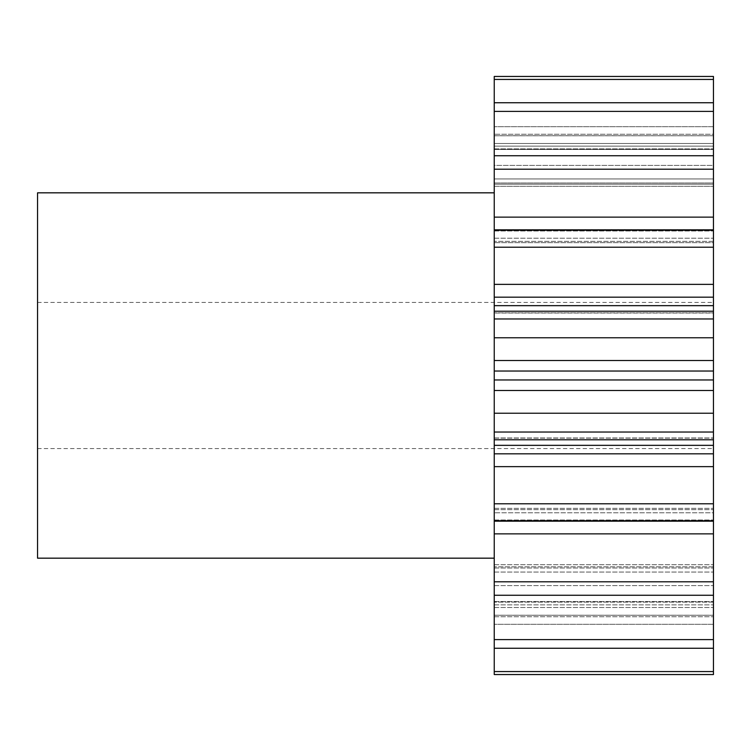 <?xml version="1.0" encoding="UTF-8"?>
<svg xmlns="http://www.w3.org/2000/svg" width="751" height="751" viewBox="0 0 751 751"><rect width="100%" height="100%" fill="white"/><g stroke="black" fill="none" stroke-linecap="round" stroke-linejoin="round"><path stroke-width="0.56" stroke-dasharray="3.75 2.82" d="M713.45 371.041L713.45 337.772L494.242 337.772L494.242 371.041L713.45 371.041L713.45 448.572L713.45 375.5L713.45 379.959L494.242 379.959L494.242 671.563L713.45 671.563L713.45 674.548L494.242 674.548L494.242 671.563M37.55 558.171L37.55 192.829M494.242 371.041L494.242 379.959M494.242 648.254L494.242 601.542L494.242 648.254L713.45 648.254L713.45 601.542L713.45 671.563M494.242 533.867L713.45 533.867L713.45 639.608L494.242 639.608M494.242 580.598L494.242 564.714L494.242 580.598M713.45 533.867L713.45 509.629L713.45 521.175L494.242 521.175M494.242 466.634L713.45 466.634L713.45 453.82L494.242 453.82M494.242 390.482L713.45 390.482L713.45 379.959M494.242 297.18L713.45 297.18L713.45 284.366L494.242 284.366L494.242 337.772M713.45 284.366L713.45 217.133L494.242 217.133L494.242 284.366M713.45 178.945L713.45 155.739L713.45 183.009L713.45 155.739L494.242 155.739L494.242 186.286L494.242 155.739L494.242 183.009L713.45 183.009L713.45 178.945L713.45 186.286L713.45 183.009L494.242 183.009L494.242 186.286L713.45 186.286L494.242 186.286L494.242 184.183L713.45 184.183L494.242 184.183L494.242 178.945L713.45 178.945L494.242 178.945L494.242 165.398L713.45 165.398L713.45 178.945M713.45 146.135L713.45 102.746L713.45 143.488L713.45 102.746L494.242 102.746L494.242 149.458L494.242 102.746L494.242 143.488L713.45 143.488L713.45 149.458L713.45 143.488L494.242 143.488L494.242 149.458L713.45 149.458L494.242 149.458L494.242 148.886L713.45 148.886L494.242 148.886L494.242 146.135L713.45 146.135L494.242 146.135L494.242 134.232L713.45 134.232L713.45 146.135M494.242 111.392L713.45 111.392L713.45 165.398L494.242 165.398L494.242 102.746M713.45 79.437L713.45 134.232L494.242 134.232L494.242 76.452L494.242 135.781L494.242 76.452L713.45 76.452L713.45 126.684L713.45 76.452L713.45 79.437L494.242 79.437M713.45 648.254L713.45 639.608M713.45 512.802L713.45 508.352L713.45 512.802L494.242 512.802L713.45 512.802M713.45 466.634L713.45 521.175M494.242 445.343L713.45 445.343L713.45 453.82M713.45 445.343L713.45 437.955L713.45 439.786L713.45 437.955L713.45 439.786L494.242 439.786M713.45 390.482L713.45 439.786M713.45 337.772L713.45 318.968L494.242 318.968M713.45 297.18L713.45 313.045L494.242 313.045L713.45 313.045L713.45 311.214L713.45 318.968M713.45 242.648L713.45 230.989L713.45 242.648L494.242 242.648L713.45 242.648M713.45 155.739L713.45 217.133M713.45 111.392L713.45 102.746M713.45 126.684L713.45 135.781L713.45 126.684L494.242 126.684L713.45 126.684M713.45 624.316L713.45 674.548L713.45 615.219L713.45 624.316L494.242 624.316L494.242 615.219L494.242 674.548L494.242 624.316L713.45 624.316M713.45 169.2L494.242 169.2L494.242 155.739M494.242 169.2L494.242 217.133M713.45 595.261L494.242 595.261M713.45 581.8L494.242 581.8M713.45 520.753L494.242 520.753M713.45 503.79L494.242 503.79M713.45 432.032L494.242 432.032M713.45 413.228L494.242 413.228M713.45 247.21L494.242 247.21M713.45 230.247L494.242 230.247M37.55 375.5L37.55 448.572L37.55 375.5M494.242 616.768L713.45 616.768L494.242 616.768M494.242 585.602L713.45 585.602L494.242 585.602M494.242 230.989L713.45 230.989L494.242 230.989M494.242 615.219L713.45 615.219L494.242 615.219M494.242 604.865L713.45 604.865L494.242 604.865M713.45 602.114L494.242 602.114L713.45 602.114M494.242 607.512L713.45 607.512L494.242 607.512M494.242 572.055L713.45 572.055L494.242 572.055M713.45 566.817L494.242 566.817L713.45 566.817M494.242 567.991L713.45 567.991L494.242 567.991M494.242 520.011L713.45 520.011L494.242 520.011M494.242 509.629L713.45 509.629L494.242 509.629M494.242 438.143L713.45 438.143L494.242 438.143M713.45 312.857L494.242 312.857L713.45 312.857M713.45 241.371L494.242 241.371L713.45 241.371M494.242 238.198L713.45 238.198L494.242 238.198M494.242 135.781L713.45 135.781L494.242 135.781M713.45 305.657L494.242 305.657M713.45 360.518L494.242 360.518M37.55 302.428L713.45 302.428M713.45 615.266L494.242 615.266M713.45 135.734L494.242 135.734M713.45 229.825L494.242 229.825M713.45 311.214L494.242 311.214M494.242 601.542L713.45 601.542L494.242 601.542M494.242 564.714L713.45 564.714L494.242 564.714M494.242 508.352L713.45 508.352L494.242 508.352M494.242 437.955L713.45 437.955L494.242 437.955M37.55 448.572L713.45 448.572"/><path stroke-width="1.13" d="M494.242 192.829L37.55 192.829L37.55 558.171L494.242 558.171M494.242 79.437L494.242 76.452L713.45 76.452L713.45 79.437L494.242 79.437L494.242 217.133L713.45 217.133L713.45 169.2L494.242 169.2M713.45 169.2L713.45 79.437M713.45 217.133L713.45 229.825L494.242 229.825L494.242 217.133M494.242 305.657L713.45 305.657L713.45 318.968L494.242 318.968L494.242 284.366L713.45 284.366L713.45 229.825M713.45 284.366L713.45 297.18L494.242 297.18M713.45 305.657L713.45 297.18M713.45 318.968L713.45 337.772L494.242 337.772L494.242 360.518L713.45 360.518L713.45 337.772M713.45 360.518L713.45 371.041L494.242 371.041L494.242 360.518M713.45 379.959L713.45 413.228L494.242 413.228L494.242 379.959L713.45 379.959L713.45 371.041M713.45 413.228L713.45 432.032L494.242 432.032L494.242 453.82L713.45 453.82L713.45 445.343L494.242 445.343M713.45 445.343L713.45 432.032M713.45 453.82L713.45 466.634L494.242 466.634L494.242 453.82M713.45 671.563L494.242 671.563L494.242 674.548L713.45 674.548L713.45 466.634M494.242 671.563L494.242 466.634M494.242 413.228L494.242 432.032M494.242 379.959L494.242 371.041M494.242 318.968L494.242 337.772M494.242 284.366L494.242 229.825M713.45 102.746L494.242 102.746M713.45 111.392L494.242 111.392M713.45 155.739L494.242 155.739M713.45 230.247L494.242 230.247M713.45 247.21L494.242 247.21M713.45 503.79L494.242 503.79M713.45 520.753L494.242 520.753M713.45 581.8L494.242 581.8M713.45 595.261L494.242 595.261M713.45 639.608L494.242 639.608M713.45 648.254L494.242 648.254M713.45 533.867L494.242 533.867M713.45 390.482L494.242 390.482M713.45 521.175L494.242 521.175M713.45 439.786L494.242 439.786M713.45 311.214L494.242 311.214"/></g></svg>
